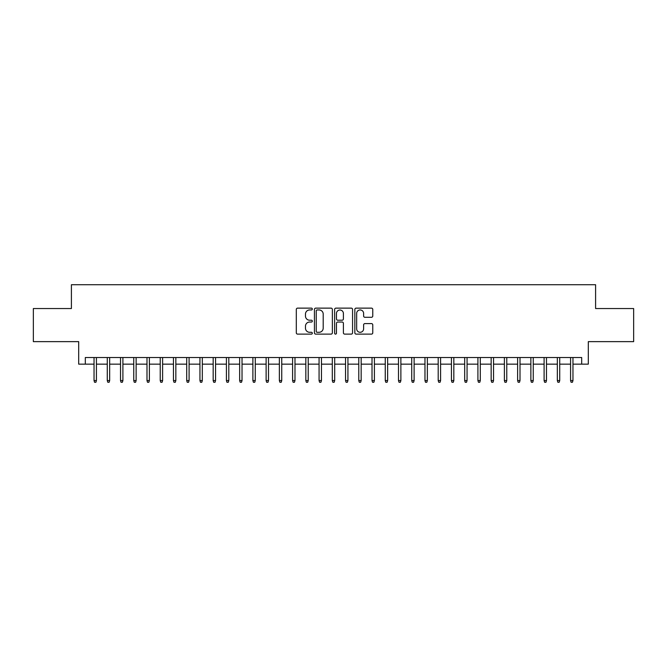 <?xml version="1.0" encoding="UTF-8"?>
<svg xmlns="http://www.w3.org/2000/svg" width="667" height="667" viewBox="0 0 667 667"><rect width="100%" height="100%" fill="white"/><g stroke="black" fill="none" stroke-linecap="round" stroke-linejoin="round"><path stroke-width="1" d="M312.323 309.038A0.909 0.909 0 0 0 311.414 308.129L297.607 308.129A1.301 1.301 0 0 0 296.306 309.43L296.306 332.816A1.301 1.301 0 0 0 297.607 334.117L311.414 334.117A0.909 0.909 0 0 0 312.323 333.208A0.909 0.909 0 0 0 311.414 332.299L309.621 332.299A4.16 4.16 0 0 1 305.469 328.139L305.469 326.188A4.16 4.16 0 0 1 309.621 322.036L311.414 322.036A0.909 0.909 0 0 0 312.323 321.127A0.909 0.909 0 0 0 311.414 320.21L309.621 320.21A4.16 4.16 0 0 1 305.469 316.058L305.469 314.107A4.16 4.16 0 0 1 309.621 309.947L311.414 309.947A0.909 0.909 0 0 0 312.323 309.038M371.469 317.292A1.301 1.301 0 0 0 372.77 315.991L372.77 309.43A1.301 1.301 0 0 0 371.469 308.129L356.136 308.129A1.301 1.301 0 0 0 354.844 309.43L354.844 332.816A1.301 1.301 0 0 0 356.136 334.117L371.469 334.117A1.301 1.301 0 0 0 372.77 332.816L372.77 324.887A1.301 1.301 0 0 0 371.469 323.595L364.907 323.595A1.301 1.301 0 0 0 363.615 324.887L363.615 328.823A3.477 3.477 0 0 1 360.138 332.299A3.477 3.477 0 0 1 356.662 328.823L356.662 313.423A3.477 3.477 0 0 1 360.138 309.947A3.477 3.477 0 0 1 363.615 313.423L363.615 315.991A1.301 1.301 0 0 0 364.907 317.292L371.469 317.292M85.309 364.14L85.309 357.529L581.691 357.529L581.691 364.14L588.311 364.14L588.311 341.637L633.65 341.637L633.65 308.546L595.598 308.546L595.598 284.726L71.402 284.726L71.402 308.546L33.35 308.546L33.35 341.637L78.689 341.637L78.689 364.14L94.039 364.14M332.366 309.43A1.301 1.301 0 0 0 331.065 308.129L315.733 308.129A1.301 1.301 0 0 0 314.432 309.43L314.432 332.816A1.301 1.301 0 0 0 315.733 334.117L331.065 334.117A1.301 1.301 0 0 0 332.366 332.816L332.366 309.43M335.935 308.129L351.267 308.129A1.301 1.301 0 0 1 352.568 309.43L352.568 332.816A1.301 1.301 0 0 1 351.267 334.117L344.706 334.117A1.301 1.301 0 0 1 343.405 332.816L343.405 323.328A1.301 1.301 0 0 0 342.104 322.036L337.752 322.036A1.301 1.301 0 0 0 336.46 323.328L336.46 333.208A0.909 0.909 0 0 1 335.543 334.117A0.909 0.909 0 0 1 334.634 333.208L334.634 309.43A1.301 1.301 0 0 1 335.935 308.129M96.423 364.14L107.279 364.14M109.663 364.14L120.519 364.14M122.895 364.14L133.75 364.14M136.135 364.14L146.99 364.14M149.375 364.14L160.23 364.14M162.606 364.14L173.462 364.14M175.846 364.14L186.702 364.14M189.086 364.14L199.942 364.14M202.318 364.14L213.173 364.14M215.558 364.14L226.413 364.14M228.798 364.14L239.653 364.14M242.029 364.14L252.885 364.14M255.269 364.14L266.125 364.14M268.509 364.14L279.365 364.14M281.741 364.14L292.596 364.14M294.981 364.14L305.836 364.14M308.221 364.14L319.068 364.14M321.452 364.14L332.308 364.14M334.692 364.14L345.548 364.14M347.932 364.14L358.779 364.14M361.164 364.14L372.019 364.14M374.404 364.14L385.259 364.14M387.635 364.14L398.491 364.14M400.875 364.14L411.731 364.14M414.115 364.14L424.971 364.14M427.347 364.14L438.202 364.14M440.587 364.14L451.442 364.14M453.827 364.14L464.682 364.14M467.058 364.14L477.914 364.14M480.298 364.14L491.154 364.14M493.538 364.14L504.394 364.14M506.77 364.14L517.625 364.14M520.01 364.14L530.865 364.14M533.25 364.14L544.105 364.14M546.481 364.14L557.337 364.14M559.721 364.14L570.577 364.14M572.961 364.14L581.691 364.14M317.159 309.947A0.909 0.909 0 0 0 316.25 310.855L316.25 331.391A0.909 0.909 0 0 0 317.159 332.299L319.043 332.299A4.16 4.16 0 0 0 323.203 328.139L323.203 314.107A4.16 4.16 0 0 0 319.043 309.947L317.159 309.947M343.405 313.49A3.477 3.477 0 0 0 339.928 310.013A3.477 3.477 0 0 0 336.46 313.49L336.46 318.918A1.301 1.301 0 0 0 337.752 320.21L342.104 320.21A1.301 1.301 0 0 0 343.405 318.918L343.405 313.49M94.039 380.557L94.572 382.274L95.898 382.274L96.423 380.557L94.039 380.557L94.039 357.529M96.423 380.557L96.423 357.529M107.279 380.557L107.812 382.274L109.13 382.274L109.663 380.557L107.279 380.557L107.279 357.529M109.663 380.557L109.663 357.529M120.519 380.557L121.044 382.274L122.369 382.274L122.895 380.557L120.519 380.557L120.519 357.529M122.895 380.557L122.895 357.529M133.75 380.557L134.284 382.274L135.609 382.274L136.135 380.557L133.75 380.557L133.75 357.529M136.135 380.557L136.135 357.529M146.99 380.557L147.515 382.274L148.841 382.274L149.375 380.557L146.99 380.557L146.99 357.529M149.375 380.557L149.375 357.529M160.23 380.557L160.755 382.274L162.081 382.274L162.606 380.557L160.23 380.557L160.23 357.529M162.606 380.557L162.606 357.529M173.462 380.557L173.995 382.274L175.321 382.274L175.846 380.557L173.462 380.557L173.462 357.529M175.846 380.557L175.846 357.529M186.702 380.557L187.227 382.274L188.553 382.274L189.086 380.557L186.702 380.557L186.702 357.529M189.086 380.557L189.086 357.529M199.942 380.557L200.467 382.274L201.793 382.274L202.318 380.557L199.942 380.557L199.942 357.529M202.318 380.557L202.318 357.529M213.173 380.557L213.707 382.274L215.032 382.274L215.558 380.557L213.173 380.557L213.173 357.529M215.558 380.557L215.558 357.529M226.413 380.557L226.938 382.274L228.264 382.274L228.798 380.557L226.413 380.557L226.413 357.529M228.798 380.557L228.798 357.529M239.653 380.557L240.178 382.274L241.504 382.274L242.029 380.557L239.653 380.557L239.653 357.529M242.029 380.557L242.029 357.529M252.885 380.557L253.418 382.274L254.736 382.274L255.269 380.557L252.885 380.557L252.885 357.529M255.269 380.557L255.269 357.529M266.125 380.557L266.65 382.274L267.976 382.274L268.509 380.557L266.125 380.557L266.125 357.529M268.509 380.557L268.509 357.529M279.365 380.557L279.89 382.274L281.216 382.274L281.741 380.557L279.365 380.557L279.365 357.529M281.741 380.557L281.741 357.529M292.596 380.557L293.13 382.274L294.447 382.274L294.981 380.557L292.596 380.557L292.596 357.529M294.981 380.557L294.981 357.529M305.836 380.557L306.361 382.274L307.687 382.274L308.221 380.557L305.836 380.557L305.836 357.529M308.221 380.557L308.221 357.529M319.068 380.557L319.601 382.274L320.927 382.274L321.452 380.557L319.068 380.557L319.068 357.529M321.452 380.557L321.452 357.529M332.308 380.557L332.841 382.274L334.159 382.274L334.692 380.557L332.308 380.557L332.308 357.529M334.692 380.557L334.692 357.529M345.548 380.557L346.073 382.274L347.399 382.274L347.932 380.557L345.548 380.557L345.548 357.529M347.932 380.557L347.932 357.529M358.779 380.557L359.313 382.274L360.639 382.274L361.164 380.557L358.779 380.557L358.779 357.529M361.164 380.557L361.164 357.529M372.019 380.557L372.553 382.274L373.87 382.274L374.404 380.557L372.019 380.557L372.019 357.529M374.404 380.557L374.404 357.529M385.259 380.557L385.784 382.274L387.11 382.274L387.635 380.557L385.259 380.557L385.259 357.529M387.635 380.557L387.635 357.529M398.491 380.557L399.024 382.274L400.35 382.274L400.875 380.557L398.491 380.557L398.491 357.529M400.875 380.557L400.875 357.529M411.731 380.557L412.264 382.274L413.582 382.274L414.115 380.557L411.731 380.557L411.731 357.529M414.115 380.557L414.115 357.529M424.971 380.557L425.496 382.274L426.822 382.274L427.347 380.557L424.971 380.557L424.971 357.529M427.347 380.557L427.347 357.529M438.202 380.557L438.736 382.274L440.062 382.274L440.587 380.557L438.202 380.557L438.202 357.529M440.587 380.557L440.587 357.529M451.442 380.557L451.968 382.274L453.293 382.274L453.827 380.557L451.442 380.557L451.442 357.529M453.827 380.557L453.827 357.529M464.682 380.557L465.207 382.274L466.533 382.274L467.058 380.557L464.682 380.557L464.682 357.529M467.058 380.557L467.058 357.529M477.914 380.557L478.447 382.274L479.773 382.274L480.298 380.557L477.914 380.557L477.914 357.529M480.298 380.557L480.298 357.529M491.154 380.557L491.679 382.274L493.005 382.274L493.538 380.557L491.154 380.557L491.154 357.529M493.538 380.557L493.538 357.529M504.394 380.557L504.919 382.274L506.245 382.274L506.77 380.557L504.394 380.557L504.394 357.529M506.77 380.557L506.77 357.529M517.625 380.557L518.159 382.274L519.485 382.274L520.01 380.557L517.625 380.557L517.625 357.529M520.01 380.557L520.01 357.529M530.865 380.557L531.391 382.274L532.716 382.274L533.25 380.557L530.865 380.557L530.865 357.529M533.25 380.557L533.25 357.529M544.105 380.557L544.631 382.274L545.956 382.274L546.481 380.557L544.105 380.557L544.105 357.529M546.481 380.557L546.481 357.529M557.337 380.557L557.87 382.274L559.188 382.274L559.721 380.557L557.337 380.557L557.337 357.529M559.721 380.557L559.721 357.529M570.577 380.557L571.102 382.274L572.428 382.274L572.961 380.557L570.577 380.557L570.577 357.529M572.961 380.557L572.961 357.529"/></g></svg>
